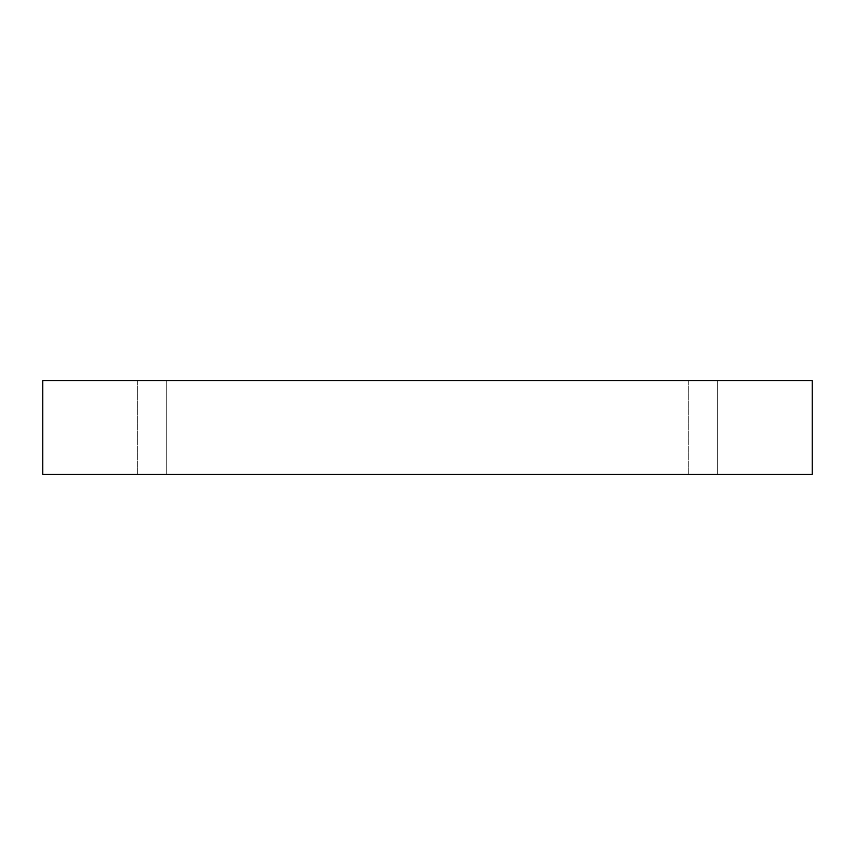 <?xml version="1.0" encoding="UTF-8"?>
<svg xmlns="http://www.w3.org/2000/svg" width="855" height="855" viewBox="0 0 855 855"><rect width="100%" height="100%" fill="white"/><g stroke="black" fill="none" stroke-linecap="round" stroke-linejoin="round"><path stroke-width="0.64" stroke-dasharray="4.28 3.21" d="M137.634 380.71L166.233 380.71L137.634 380.71L166.233 380.71L137.634 380.71L137.634 474.29L166.233 474.29L137.634 474.29L166.233 474.29L137.634 474.29L137.634 380.71M688.767 380.71L717.366 380.71L688.767 380.71L717.366 380.71L688.767 380.71L688.767 474.29L717.366 474.29L688.767 474.29L717.366 474.29L688.767 474.29L688.767 380.71M42.75 380.71L812.25 380.71L812.25 474.29L42.75 474.29L42.75 380.71M166.233 474.29L166.233 380.71L166.233 474.29M717.366 474.29L717.366 380.71L717.366 474.29"/><path stroke-width="1.28" d="M812.25 380.71L42.75 380.71L42.75 474.29L812.25 474.29L812.25 380.71"/></g></svg>
